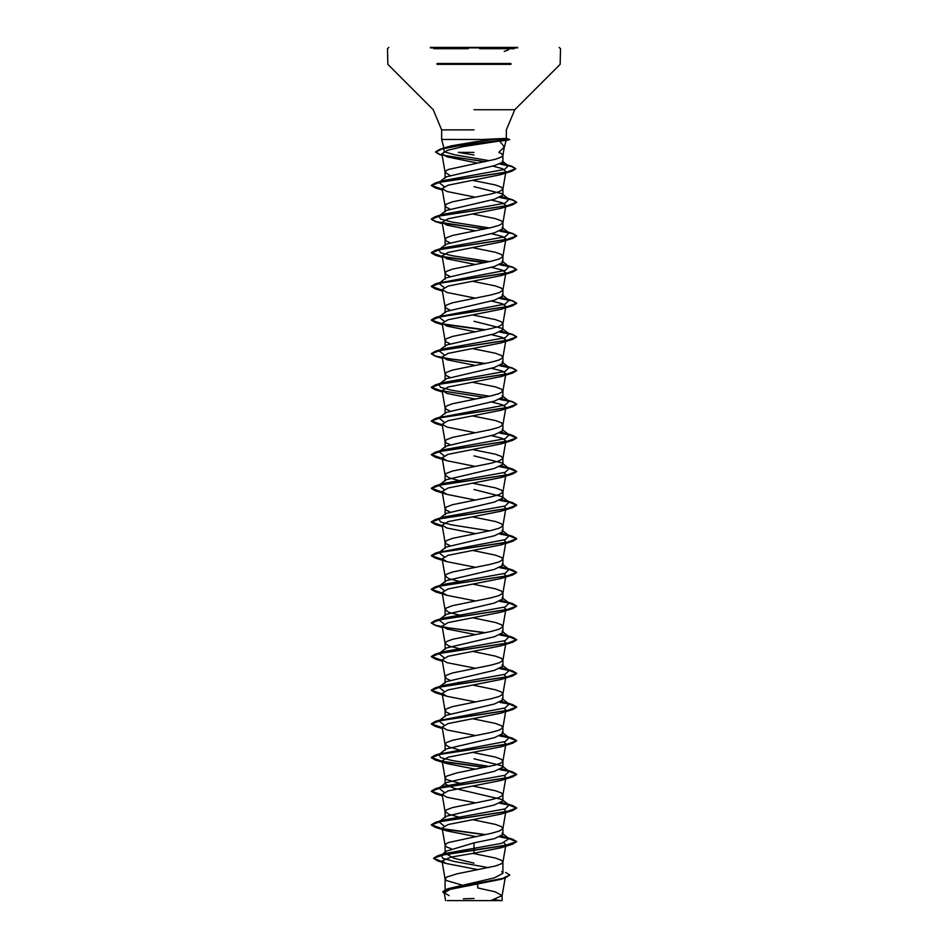 <?xml version="1.0" encoding="UTF-8"?>
<svg xmlns="http://www.w3.org/2000/svg" width="948" height="948" viewBox="0 0 948 948"><rect width="100%" height="100%" fill="white"/><g stroke="black" fill="none" stroke-linecap="round" stroke-linejoin="round"><path stroke-width="1.42" d="M517.549 47.815L430.451 47.815M430.451 47.4L517.549 47.4M447.255 900.6L500.414 900.6M499.134 900.6L458.879 900.6M498.174 140.138L506.066 140.553L499.608 141.039L504.372 146.893L498.743 152.391L501.504 153.623L502.902 155.472L504.372 146.893M474 152.391L458.382 152.391L474 154.974M444.482 147.912L451.189 145.897L474 141.927L493.339 139.439L441.614 139.439L474 139.439M482.71 139.439L505.651 138.384L493.339 139.439M445.086 178.2L445.904 176.932L494.406 165.604L502.914 162.072L502.322 161.16L508.199 165.746L501.812 163.317M449.601 175.167L445.098 172.299L446.496 170.45L448.961 169.325L495.484 159.228L501.504 156.989L502.902 155.472M505.533 872.373L509.811 875.004L502.653 878.476L447.349 888.88L494.429 877.895L502.914 873.369L501.729 871.532M461.712 884.922L446.496 880.55L445.086 878.867L446.496 877.184L457.007 873.819L495.484 865.962L501.504 863.723L502.902 862.206L501.504 860.357L495.484 858.106L472.59 853.366M474 863.201L453.559 858.118L445.086 853.034L446.271 851.185L474 842.855L494.453 838.648L502.914 834.441L502.084 833.174L509.123 838.684L501.634 836.029M451.189 848.756L446.496 846.896L445.098 845.379L446.496 843.53L448.961 842.405L490.993 833.434L499.039 831.183L502.76 828.943L501.504 826.703L495.484 824.452L472.649 819.712M458.346 816.903L448.961 814.356L445.086 811.559L445.086 817.614L445.916 816.346L494.441 805.006L502.914 800.787L502.096 799.52L453.559 788.179L445.086 783.96L445.916 782.692L494.441 771.34L502.914 767.133L502.084 765.865L474 758.72M445.086 811.559L446.496 809.876L452.516 807.625L490.993 799.78L499.039 797.529L502.76 795.289L501.504 793.049L495.484 790.798L472.637 786.058M463.371 784.292L446.496 779.588L445.086 777.905L446.496 776.222L457.007 772.857L495.484 765L501.504 762.761L502.902 761.244L501.504 759.395L495.484 757.144L472.637 752.404M458.346 749.595L448.961 747.048L445.086 744.251L445.086 750.306L445.916 749.039L494.453 737.686L502.914 733.479L502.084 732.212L509.123 737.722L501.634 735.067M445.086 744.251L446.496 742.568L452.516 740.317L490.993 732.472L499.039 730.221L502.76 727.981L501.504 725.741L495.484 723.49L472.637 718.75M449.601 713.631L446.496 712.28L445.086 710.597L445.086 716.664L445.904 715.385L494.441 704.044L502.914 699.837L502.084 698.558L509.123 704.08L501.634 701.413M445.086 710.597L446.496 708.914L452.516 706.663L490.993 698.818L499.039 696.567L502.76 694.327L501.504 692.087L495.484 689.836L472.649 685.096M449.613 679.977L446.496 678.626L445.086 676.943L445.086 683.01L445.916 681.731L494.441 670.39L502.914 666.183L502.084 664.904L509.123 670.414L501.634 667.759M445.086 676.943L446.496 675.26L452.516 673.009L490.993 665.164L499.039 662.913L502.76 660.673L501.504 658.433L495.484 656.182L472.649 651.442M463.371 649.676L448.961 646.086L445.086 643.289L445.086 649.356L445.916 648.077L494.453 636.724L502.914 632.529L502.084 631.25L509.123 636.772L501.634 634.105M445.086 643.289L446.496 641.606L452.516 639.355L490.993 631.51L499.039 629.259L502.76 627.019L501.504 624.779L495.484 622.528L472.637 617.788M462.517 615.856L448.961 612.432L445.086 609.635L445.086 615.702L445.916 614.423L494.441 603.082L502.914 598.875L502.084 597.596L509.123 603.118L501.634 600.451M445.086 609.635L446.496 607.952L452.516 605.701L490.993 597.856L499.039 595.605L502.76 593.365L501.504 591.125L495.484 588.874L472.649 584.134M462.517 582.202L448.961 578.778L445.086 575.981L445.086 582.048L445.904 580.769L494.441 569.428L502.914 565.221L502.084 563.942L509.123 569.452L501.634 566.797M445.086 575.981L446.496 574.298L452.516 572.047L490.993 564.202L499.039 561.951L502.76 559.711L501.504 557.471L495.484 555.22L472.649 550.48M449.613 545.361L446.496 544.01L445.086 542.327L445.086 548.394L445.916 547.115L494.453 535.762L502.914 531.567L502.084 530.288L509.123 535.81L501.634 533.143M445.086 542.327L446.496 540.644L452.516 538.393L490.993 530.548L499.039 528.297L502.76 526.057L501.504 523.817L495.484 521.566L472.637 516.838M449.613 511.707L446.496 510.356L445.086 508.673L445.086 514.74L445.916 513.461L494.441 502.12L502.914 497.913L502.084 496.634L474 489.5M445.086 508.673L446.496 506.99L452.516 504.739L490.993 496.894L499.039 494.643L502.76 492.403L501.504 490.163L495.484 487.912L472.649 483.184M458.346 480.363L448.961 477.816L445.086 475.019L445.086 481.086L445.916 479.806L494.441 468.466L502.914 464.259L502.084 462.98L474 455.846M445.086 475.019L446.496 473.336L452.516 471.085L490.993 463.24L499.039 460.989L502.76 458.749L501.504 456.509L495.484 454.258L472.649 449.53M449.613 444.399L446.496 443.048L445.086 441.365L445.086 447.432L445.916 446.153L494.453 434.8L502.914 430.605L502.084 429.326L509.123 434.848L501.634 432.181M445.086 441.365L446.496 439.682L452.516 437.431L490.993 429.586L499.039 427.335L502.76 425.095L501.504 422.855L495.484 420.604L472.637 415.876M449.613 410.745L446.496 409.394L445.086 407.711L445.086 413.778L445.916 412.499L494.453 401.158L502.914 396.951L502.084 395.671L509.123 401.194L501.634 398.527M445.086 407.711L446.496 406.028L452.516 403.777L490.993 395.932L499.039 393.681L502.76 391.441L501.504 389.201L495.484 386.95L472.637 382.222M449.601 377.091L446.496 375.74L445.086 374.057L445.086 380.124L445.916 378.844L494.441 367.504L502.914 363.297L502.096 362.018L509.123 367.54L501.634 364.885M445.086 374.057L446.496 372.374L452.516 370.123L490.993 362.278L499.039 360.027L502.76 357.787L501.504 355.547L495.484 353.296L472.637 348.568M449.613 343.437L446.496 342.086L445.086 340.403L445.086 346.47L445.916 345.191L494.453 333.85L502.914 329.643L502.084 328.364L474 321.23M445.086 340.403L446.496 338.72L452.516 336.469L490.993 328.624L499.039 326.373L502.76 324.133L501.504 321.893L495.484 319.642L472.649 314.914M449.613 309.783L446.496 308.432L445.086 306.749L445.086 312.816L445.916 311.536L494.453 300.196L502.914 295.989L502.084 294.709L509.123 300.232L501.634 297.565M445.086 306.749L446.496 305.066L452.516 302.815L490.993 294.97L499.039 292.719L502.76 290.479L501.504 288.239L495.484 285.988L472.649 281.26M449.601 276.129L446.496 274.778L445.086 273.095L445.086 279.162L445.916 277.882L494.441 266.542L502.914 262.335L502.096 261.067L509.123 266.578L501.634 263.923M445.086 273.095L446.496 271.412L452.516 269.161L490.993 261.316L499.039 259.065L502.76 256.825L501.504 254.585L495.484 252.334L472.637 247.606M449.613 242.475L446.496 241.124L445.086 239.441L445.086 245.508L445.916 244.24L494.441 232.888L502.914 228.681L502.084 227.402L509.123 232.924L501.634 230.269M445.086 239.441L446.496 237.758L452.516 235.507L490.993 227.662L499.039 225.411L502.76 223.171L501.504 220.931L495.484 218.68L472.649 213.952M449.613 208.821L446.496 207.47L445.086 205.787L445.086 211.854L445.916 210.575L494.453 199.222L502.914 195.027L502.084 193.748L474 186.614M445.086 205.787L446.496 204.104L452.516 201.853L490.993 194.008L499.039 191.757L502.76 189.517L501.504 187.277L495.484 185.026L472.649 180.298M462.517 683.164L458.346 682.287M463.371 548.714L462.517 548.548M463.371 447.764L462.517 447.586M463.371 380.456L462.517 380.278M463.371 346.802L462.517 346.624M463.371 313.148L462.517 312.97M463.371 178.532L462.517 178.354M509.811 875.004L505.011 878.097L500.674 879.424L450.134 889.39L444.28 892.779L449.103 895.587M486.123 900.6L502.096 900.6L490.791 900.6L502.108 895.587L495.2 891.772L477.626 887.944L477.709 884.081M474 842.855L474 853.141L451.07 857.099L442.017 861.057L446.307 863.51L478.017 869.707M509.123 838.684L501.622 843.412L444.908 853.555L441.969 854.717M446.259 851.174L441.152 855.238L442.811 858.331L454.305 861.436L488.54 867.621M502.179 871.876L502.914 873.369L502.914 862.04M433.603 858.201L445.169 854.361L512.631 844.194L516.66 841.563L504.158 845.77L437.597 855.807L433.603 858.201L442.135 861.768M447.349 888.88L442.763 891.795L444.411 893.549M433.603 858.473L438 861.009L442.183 862.052M505.011 878.097L449.328 888.584L442.763 891.795M499.608 141.039L463.299 146.632L447.527 150.199L441.922 153.766L447.207 156.906L477.354 163.092M492.628 166.018L502.641 168.791L505.912 171.564M505.343 172.465L500.615 174.705L448.001 185.168L442.124 188.628L446.982 191.472L475.351 197.125M491.384 199.981L502.25 202.718L505.877 205.455L502.902 222.78M505.533 206.095L501.018 208.299L448.12 218.787L442.124 222.282L446.982 225.126L475.363 230.779M491.384 233.635L502.227 236.372L505.877 239.109L502.902 256.434M505.533 239.749L501.018 241.953L448.12 252.441L442.124 255.936L446.994 258.792L475.351 264.433M491.384 267.289L502.239 270.026L505.865 272.763L502.902 290.088M505.533 273.403L501.006 275.607L448.108 286.106L442.124 289.59L446.982 292.434L475.351 298.087M491.384 300.943L502.262 303.692L505.865 306.417L501.018 309.261L448.108 319.76L442.135 323.244L446.994 326.088L475.351 331.741M491.384 334.597L502.239 337.334L505.865 340.071L501.006 342.915L448.131 353.403L442.135 356.898L446.994 359.742L475.363 365.395M491.384 368.251L502.227 370.988L505.865 373.725L501.018 376.569L448.131 387.057L442.135 390.552L446.982 393.396L475.363 399.049M491.384 401.905L502.239 404.642L505.865 407.379L501.018 410.223L448.12 420.711L442.124 424.206L446.982 427.05L475.351 432.703M491.384 435.559L502.25 438.308L505.877 441.033L501.018 443.877L448.096 454.376L442.124 457.86L446.982 460.704L475.351 466.357M503.909 472.637L505.877 474.687L501.018 477.531L448.12 488.019L442.124 491.514L446.982 494.358L475.363 500.011M503.909 506.291L505.877 508.341L502.902 525.666M505.533 508.981L501.018 511.185L448.131 521.673L442.124 525.168L446.982 528.012L475.351 533.653M503.909 539.945L505.877 541.995L502.902 559.32M505.533 542.635L501.018 544.839L448.108 555.327L442.124 558.822L446.982 561.666L475.351 567.307M503.909 573.599L505.865 575.649L501.018 578.493L448.12 588.981L442.135 592.476L446.982 595.32L475.351 600.961M503.909 607.253L505.865 609.303L502.902 626.628M505.533 609.943L501.018 612.147L448.131 622.635L442.124 626.13L446.994 628.974L475.351 634.615M503.909 640.907L505.865 642.957L502.902 660.282M505.533 643.597L501.006 645.801L448.12 656.289L442.135 659.784L446.994 662.628L475.351 668.269M503.909 674.561L505.865 676.611L502.902 693.936M505.533 677.251L501.006 679.455L448.096 689.954L442.124 693.438L446.982 696.282L475.351 701.923M503.909 708.215L505.865 710.265L502.902 727.59M505.545 710.905L501.018 713.109L448.12 723.597L442.135 727.092L446.994 729.936L475.363 735.577M503.909 741.869L505.865 743.919L502.902 761.244M505.545 744.559L501.018 746.763L448.131 757.251L442.124 760.746L446.982 763.59L475.363 769.231M503.909 775.523L505.877 777.573L502.902 794.898M505.545 778.213L501.018 780.417L448.131 790.905L442.124 794.4L446.982 797.244L475.363 802.885M503.909 809.177L505.877 811.227L502.902 828.552M505.545 811.867L501.018 814.071L448.108 824.559L442.124 828.054L446.982 830.898L475.351 836.539M503.909 842.831L505.877 844.881L502.902 862.206M505.533 845.521L501.018 847.725L474 853.141M444.091 826.004L438.877 821.857L442.752 820.162L505.166 808.822L509.123 805.042L501.634 802.375M444.091 792.35L438.877 788.203L442.763 786.508L505.166 775.168L509.123 771.376L501.634 768.721M489.654 766.422L452.184 760.486L440.524 757.523L438.877 754.549L445.916 749.027M439.765 754.004L505.166 741.514L509.123 737.722M444.091 725.042L438.877 720.907L445.904 715.385M439.765 720.35L505.166 707.86L509.123 704.08M444.091 691.388L438.877 687.241L442.763 685.546L505.177 674.206L509.123 670.414M444.091 657.734L438.877 653.587L442.752 651.892L505.166 640.552L509.123 636.772M444.091 624.08L438.877 619.945L442.752 618.238L505.166 606.898L509.123 603.118M444.091 590.426L438.877 586.291L442.763 584.584L505.177 573.244L509.123 569.452M444.091 556.772L438.877 552.625L445.904 547.103M439.765 552.08L505.166 539.59L509.123 535.81M489.654 530.844L452.184 524.908L440.524 521.945L438.877 518.983L442.752 517.276L505.166 505.936L509.123 502.156L501.634 499.489M444.091 489.464L438.877 485.329L442.763 483.622L505.177 472.282L509.123 468.49L501.634 465.835M444.091 455.81L438.877 451.675L442.752 449.968L505.166 438.628L509.123 434.848M444.091 422.156L438.877 418.021L445.904 412.499M439.765 417.464L505.166 404.974L509.123 401.194M489.654 396.228L452.184 390.292L440.524 387.329L438.877 384.367L445.904 378.844M439.031 384.248L442.763 382.66L505.177 371.32L509.123 367.54M444.091 354.848L438.877 350.713L445.904 345.191M439.031 350.594L442.752 349.006L505.166 337.666L509.123 333.886L501.634 331.219M444.091 321.194L438.877 317.059L445.916 311.525M439.765 316.502L505.166 304.012L509.123 300.232M444.091 287.54L438.877 283.405L445.904 277.882M439.765 282.848L505.166 270.358L509.123 266.578M489.654 261.612L452.184 255.676L440.524 252.713L438.877 249.751L445.904 244.228M439.031 249.632L442.752 248.044L505.166 236.704L509.123 232.924M489.654 227.958L452.184 222.022L440.524 219.059L438.877 216.097L445.916 210.563M439.031 215.978L442.763 214.39L505.177 203.05L509.123 199.27L501.634 196.603M444.091 186.578L438.877 182.443L445.904 176.921M439.031 182.324L442.752 180.748L504.561 169.491L508.199 165.746M489.239 160.745L454.519 154.785L444.304 151.798L443.628 148.552M444.553 148.066L451.189 145.897M516.66 841.563L512.631 839.217L508.495 838.198M508.235 838.139L500.331 836.717M485.483 834.607L442.467 828.694M442.23 828.647L431.34 824.736L435.369 822.39L507.287 811.524L516.66 807.909L512.631 805.563L508.484 804.544M508.235 804.485L500.343 803.063M442.23 794.993L431.34 791.082L435.369 788.736L507.287 777.87L516.66 774.255L512.631 771.909L508.484 770.89M508.235 770.831L500.343 769.409M485.483 767.299L442.455 761.386M442.23 761.339L431.34 757.428L435.369 755.082L507.275 744.216L516.66 740.601L512.631 738.255L508.495 737.236M508.235 737.177L500.331 735.755M442.23 727.685L431.34 723.774L435.369 721.428L507.287 710.562L516.66 706.947L512.631 704.601L508.484 703.582M508.235 703.523L500.343 702.101M442.23 694.031L431.34 690.12L435.369 687.774L507.287 676.908L516.66 673.293L512.631 670.947L508.484 669.928M508.235 669.869L500.343 668.447M442.23 660.377L431.34 656.466L435.369 654.12L507.275 643.254L516.66 639.639L512.631 637.293L508.495 636.274M508.235 636.215L500.331 634.793M485.483 632.683L448.214 627.754L435.796 625.277L431.34 622.812L435.369 620.466L507.287 609.6L516.66 605.985L512.631 603.639L508.484 602.62M508.235 602.561L500.343 601.139M442.23 593.069L431.34 589.158L435.369 586.812L507.287 575.946L516.66 572.331L512.631 569.985L508.484 568.966M508.235 568.907L500.343 567.485M442.23 559.415L431.34 555.504L435.369 553.158L507.275 542.303L516.66 538.677L512.631 536.331L508.495 535.312M508.235 535.253L500.343 533.831M442.23 525.761L431.34 521.85L435.369 519.504L507.287 508.638L516.66 505.023L512.631 502.677L508.484 501.658M508.235 501.599L500.331 500.177M442.23 492.107L431.34 488.196L435.369 485.85L507.275 474.995L516.66 471.369L512.631 469.023L508.495 468.004M508.235 467.945L500.343 466.523M442.23 458.453L431.34 454.542L435.369 452.196L507.287 441.341L516.66 437.715L512.631 435.369L508.484 434.35M508.235 434.291L500.343 432.869M442.23 424.799L431.34 420.888L435.369 418.542L507.287 407.687L516.66 404.061L512.631 401.715L500.331 399.215M442.23 391.145L431.34 387.234L435.369 384.888L507.275 374.033L516.66 370.407L512.631 368.061L500.343 365.561M485.483 363.451L448.214 358.522L435.796 356.045L431.34 353.58L435.369 351.234L507.287 340.379L516.66 336.753L512.631 334.407L500.343 331.907M485.483 329.797L442.467 323.884M442.23 323.837L431.34 319.926L435.369 317.58L507.287 306.725L516.66 303.099L512.631 300.753L500.331 298.253M442.23 290.183L431.34 286.272L435.369 283.926L507.275 273.071L516.66 269.445L512.631 267.099L500.343 264.599M485.483 262.489L442.467 256.576M442.23 256.529L431.34 252.618L435.369 250.272L507.287 239.417L516.66 235.791L512.631 233.445L500.343 230.945M485.483 228.835L448.203 223.906L435.784 221.429L431.34 218.964L435.369 216.618L507.287 205.763L516.66 202.137L512.631 199.791L500.331 197.291M442.23 189.221L431.34 185.31L435.369 182.964L506.647 172.204L515.759 168.626L511.529 166.184L500.627 163.874M485.222 161.587L450.81 156.693L439.623 154.251L435.665 151.81L440.168 149.18L467.21 144.238L509.005 139.297L505.355 140.577M516.66 841.848L508.981 838.577L499.857 836.918M484.629 834.773L442.834 829.038M442.278 828.943L435.369 827.367L431.34 825.021L440.713 821.395L512.631 810.54L516.66 808.194L508.981 804.923L499.869 803.264M442.278 795.289L435.369 793.713L431.34 791.367L440.713 787.741L512.631 776.886L516.66 774.54L508.981 771.269L499.869 769.61M484.629 767.465L442.834 761.73M442.278 761.635L435.369 760.059L431.34 757.713L440.713 754.087L512.631 743.232L516.66 740.886L508.981 737.615L499.857 735.956M442.278 727.981L435.369 726.405L431.34 724.059L440.713 720.433L512.631 709.578L516.66 707.232L508.981 703.961L499.869 702.302M442.278 694.327L435.369 692.751L431.34 690.405L440.725 686.779L512.631 675.924L516.66 673.578L508.981 670.307L499.869 668.648M442.278 660.673L435.369 659.097L431.34 656.751L440.713 653.125L512.631 642.27L516.66 639.924L508.981 636.653L499.857 634.994M484.629 632.849L442.834 627.114M442.278 627.019L435.369 625.443L431.34 623.097L440.713 619.471L512.631 608.616L516.66 606.27L508.981 602.999L499.869 601.34M442.278 593.365L435.369 591.789L431.34 589.443L440.725 585.817L512.631 574.962L516.66 572.616L508.981 569.345L499.869 567.686M442.278 559.711L435.369 558.135L431.34 555.789L440.713 552.163L512.631 541.308L516.66 538.962L508.981 535.691L499.869 534.032M442.278 526.057L435.369 524.481L431.34 522.135L440.713 518.509L512.631 507.654L516.66 505.308L508.981 502.037L499.869 500.378M442.278 492.403L435.369 490.827L431.34 488.481L440.725 484.855L512.631 474L516.66 471.654L508.981 468.383L499.869 466.724M442.278 458.749L435.369 457.173L431.34 454.827L440.713 451.201L512.631 440.346L516.66 438L508.981 434.729L499.869 433.07M442.278 425.095L435.369 423.519L431.34 421.173L440.713 417.547L512.631 406.692L516.66 404.346L512.228 401.881L499.857 399.416M484.629 397.283L435.369 389.865L431.34 387.519L440.713 383.893L512.631 373.038L516.66 370.692L512.228 368.227L499.869 365.762M484.629 363.629L442.834 357.882M442.278 357.787L435.369 356.211L431.34 353.865L440.713 350.239L512.631 339.384L516.66 337.038L512.228 334.573L499.869 332.108M484.629 329.975L442.834 324.228M442.278 324.133L435.369 322.557L431.34 320.211L440.725 316.585L512.631 305.73L516.66 303.384L512.228 300.919L499.857 298.454M442.278 290.479L435.369 288.903L431.34 286.557L440.713 282.931L512.631 272.076L516.66 269.73L512.228 267.265L499.869 264.8M484.629 262.667L442.834 256.932M442.278 256.825L435.369 255.249L431.34 252.903L440.713 249.277L512.631 238.422L516.66 236.076L512.228 233.611L499.869 231.146M484.629 229.013L435.369 221.595L431.34 219.249L440.725 215.623L512.631 204.768L516.66 202.422L512.228 199.957L499.857 197.492M442.278 189.517L435.369 187.941L431.34 185.595L440.547 182.004L511.813 171.244L515.759 168.91L511.612 166.493L500.106 164.075M484.392 161.752L439.836 154.595L435.665 152.095L441.946 148.966L458.488 145.838L509.728 139.581L504.218 139.581M479.652 48.68L514.326 48.68M436.969 63.457L511.019 63.457M436.969 64.369L511.019 64.369M474 109.778L514.717 109.778L474 109.778M474 129.888L441.614 129.888L474 129.888M505.651 138.384L509.005 139.297M433.674 48.68L468.371 48.68M500.745 900.6L494.287 899.699M506.386 138.408L506.386 129.888L514.717 109.778L560.126 64.369L560.505 48.68L559.225 47.4M443.925 148.042L441.614 139.439L441.614 129.888L433.283 109.778L387.874 64.369L387.495 48.68L388.775 47.4M504.312 147.177L506.09 140.553M502.914 162.072L502.914 155.306M502.914 834.441L502.914 828.386M502.914 800.787L502.914 794.732M502.914 767.133L502.914 761.078M502.914 733.479L502.914 727.424M502.914 699.837L502.914 693.77M502.914 666.183L502.914 660.116M502.914 632.529L502.914 626.462M502.914 598.875L502.914 592.808M502.914 565.221L502.914 559.154M502.914 531.567L502.914 525.5M502.914 497.913L502.914 491.846M502.914 464.259L502.914 458.192M502.914 430.605L502.914 424.538M502.914 396.951L502.914 390.884M502.914 363.297L502.914 357.23M502.914 329.643L502.914 323.576M502.914 295.989L502.914 289.922M502.914 262.335L502.914 256.268M502.914 228.681L502.914 222.614M502.914 195.027L502.914 188.96M445.086 891.428L445.086 878.867M445.086 853.034L445.086 845.213M445.086 783.96L445.086 777.905M445.086 177.56L445.086 172.133M505.355 876.746L502.084 895.765M444.28 892.779L445.619 900.6M502.108 900.6L502.108 895.587M444.908 853.555L437.597 855.807M438 861.009L446.307 863.521M441.922 153.766L445.098 172.299M505.651 173.117L502.902 189.126M442.124 188.628L445.098 205.953M442.124 222.282L445.098 239.607M442.124 255.936L445.098 273.261M442.124 289.59L445.098 306.915M505.877 306.417L502.902 323.742M442.124 323.256L445.098 340.569M505.877 340.071L502.902 357.396M442.124 356.91L445.098 374.223M505.877 373.725L502.902 391.05M442.124 390.552L445.098 407.877M505.877 407.379L502.902 424.704M442.124 424.206L445.098 441.531M505.877 441.033L502.902 458.358M442.124 457.86L445.098 475.185M505.877 474.687L502.902 492.012M442.124 491.514L445.098 508.839M442.124 525.168L445.098 542.493M442.124 558.822L445.098 576.147M505.877 575.649L502.902 592.974M442.124 592.476L445.098 609.801M442.124 626.13L445.098 643.455M442.124 659.784L445.098 677.109M442.124 693.438L445.098 710.763M442.124 727.092L445.098 744.417M442.124 760.746L445.098 778.071M442.124 794.4L445.098 811.725M442.124 828.054L445.098 845.379M442.017 861.057L445.098 879.033M508.045 837.842L512.631 839.217M442.752 820.162L435.369 822.39M505.248 803.335L512.631 805.563M442.763 786.508L435.369 788.736M505.237 769.681L512.631 771.909M442.752 752.854L435.369 755.082M505.248 736.027L512.631 738.255M442.752 719.2L435.369 721.428M505.248 702.373L512.631 704.601M442.763 685.546L435.369 687.774M505.237 668.719L512.631 670.947M442.752 651.892L435.369 654.12M505.248 635.065L512.631 637.293M442.752 618.238L435.369 620.466M505.237 601.411L512.631 603.639M442.763 584.584L435.369 586.812M505.237 567.757L512.631 569.985M442.752 550.93L435.369 553.158M505.248 534.103L512.631 536.331M442.752 517.276L435.369 519.504M505.237 500.449L512.631 502.677M442.763 483.622L435.369 485.85M505.248 466.795L512.631 469.023M442.752 449.968L435.369 452.196M505.248 433.141L512.631 435.369M442.763 416.314L435.369 418.542M505.237 399.487L512.631 401.715M442.763 382.66L435.369 384.888M505.248 365.833L512.631 368.061M442.752 349.006L435.369 351.234M505.248 332.179L512.631 334.407M442.763 315.352L435.369 317.58M505.237 298.525L512.631 300.753M442.752 281.698L435.369 283.926M505.248 264.871L512.631 267.099M442.752 248.044L435.369 250.272M505.237 231.217L512.631 233.445M442.763 214.39L435.369 216.618M505.237 197.563L512.631 199.791M442.752 180.748L435.369 182.964M504.075 163.945L511.529 166.184M447.693 146.869L440.168 149.18M438.877 821.857L445.904 816.346M509.123 805.042L502.096 799.52M438.877 788.203L445.904 782.681M509.123 771.376L502.084 765.854M438.877 687.241L445.904 681.731M438.877 653.587L445.916 648.065M438.877 619.945L445.904 614.423M438.877 586.291L445.904 580.769M438.877 518.983L445.904 513.461M509.123 502.156L502.096 496.634M438.877 485.329L445.904 479.806M509.123 468.49L502.096 462.98M438.877 451.675L445.904 446.153M509.123 333.886L502.096 328.364M509.123 199.27L502.096 193.748M442.183 155.318L439.836 154.595M500.615 174.705L511.813 171.244M442.372 190.038L435.369 187.941M501.018 208.299L512.631 204.768M442.372 223.692L435.369 221.595M501.018 241.965L512.631 238.422M442.372 257.346L435.369 255.249M501.006 275.619L512.631 272.076M442.372 291L435.369 288.903M501.018 309.261L512.631 305.73M442.372 324.654L435.369 322.557M501.006 342.927L512.631 339.384M442.372 358.308L435.369 356.211M501.018 376.569L512.631 373.038M442.372 391.962L435.369 389.865M501.018 410.223L512.631 406.692M442.372 425.616L435.369 423.519M501.018 443.877L512.631 440.346M446.982 460.704L435.369 457.173M501.018 477.531L512.631 474M446.982 494.358L435.369 490.827M501.018 511.185L512.631 507.654M442.372 526.578L435.369 524.481M501.018 544.839L512.631 541.308M446.982 561.666L435.369 558.135M501.018 578.493L512.631 574.962M446.982 595.32L435.369 591.789M501.018 612.147L512.631 608.616M442.372 627.54L435.369 625.443M501.006 645.813L512.631 642.27M442.372 661.194L435.369 659.097M501.006 679.455L512.631 675.924M446.982 696.282L435.369 692.751M501.018 713.109L512.631 709.578M442.372 728.502L435.369 726.405M501.018 746.763L512.631 743.232M446.982 763.59L435.369 760.059M501.018 780.417L512.631 776.886M442.372 795.81L435.369 793.713M501.018 814.071L512.631 810.54M446.982 830.898L435.369 827.367M501.018 847.725L512.631 844.194M506.362 138.396L509.728 139.581L506.066 140.565M474 898.491L463.347 898.822M504.265 51.382L508.661 49.817"/></g></svg>
